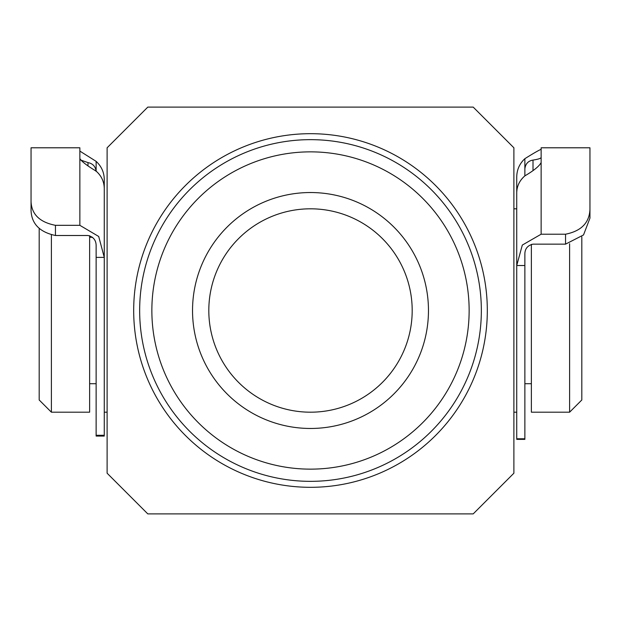<?xml version="1.0" encoding="UTF-8"?>
<svg xmlns="http://www.w3.org/2000/svg" width="621" height="621" viewBox="0 0 621 621"><rect width="100%" height="100%" fill="white"/><g stroke="black" fill="none" stroke-linecap="round" stroke-linejoin="round"><path stroke-width="0.93" d="M51.388 235.103L51.388 412.189L39.185 399.986L39.185 228.45M581.815 236.842L581.815 399.986L569.612 412.189L569.612 243.727M531.374 244.348L531.374 412.189L569.612 412.189M79.861 151.097L96.131 161.359C101.448 166.296 104.165 172.351 104.266 179.516L104.266 257.389L98.708 236.477L79.861 225.322L79.861 158.572C81.607 161.468 87.025 165.652 96.131 171.124C101.433 175.821 104.142 181.627 104.266 188.543L104.266 436.074L96.131 436.074L96.131 257.389L104.266 257.389M541.139 149.358C539.393 149.894 533.975 152.999 524.869 158.681C519.567 163.618 516.858 169.719 516.734 176.985L516.734 438.783L524.869 438.783L524.869 439.373L516.734 439.373L516.734 438.783M89.626 235.716L89.626 412.189L51.388 412.189M565.545 244.146L565.545 234.202C581.186 231.105 589.321 222.854 589.95 209.448L589.95 218.134L583.523 234.948L565.545 244.146L533.004 244.146C527.454 245.481 524.745 248.943 524.869 254.532L524.869 438.783M565.545 234.202L541.139 234.202L522.308 245.07L516.734 265.516L516.734 192.883C516.835 186.168 519.552 180.494 524.869 175.867C533.959 170.511 539.385 166.071 541.139 162.531L541.139 147.79L589.95 147.79L589.95 209.448M541.139 157.462C540.938 158.402 538.221 159.271 533.004 160.086L533.004 170.27M589.95 218.134L589.95 155.925M533.004 160.086C528.238 160.87 525.521 163.773 524.869 168.796L524.869 175.867M524.869 265.516L516.734 265.516M469.142 310.5A158.642 158.642 0 0 0 310.5 151.858A158.642 158.642 0 0 0 151.858 310.5A158.642 158.642 0 0 0 310.5 469.142A158.642 158.642 0 0 0 469.142 310.5M139.655 310.5A170.845 170.845 0 0 1 310.5 139.655A170.845 170.845 0 0 1 481.345 310.5A170.845 170.845 0 0 1 310.5 481.345A170.845 170.845 0 0 1 139.655 310.5M428.467 310.5A117.967 117.967 0 0 1 310.5 428.467A117.967 117.967 0 0 1 192.533 310.5A117.967 117.967 0 0 1 310.5 192.533A117.967 117.967 0 0 1 428.467 310.5M208.811 310.5A101.689 101.689 0 0 0 310.5 412.189A101.689 101.689 0 0 0 412.189 310.5A101.689 101.689 0 0 0 310.5 208.811A101.689 101.689 0 0 0 208.811 310.5M513.885 310.5L513.885 147.79L473.21 107.115L147.79 107.115L107.115 147.79L107.115 473.21L147.79 513.885L473.21 513.885L513.885 473.21L513.885 310.5M31.05 201.631C31.632 214.361 39.767 222.256 55.455 225.322L55.455 235.506C39.713 232.153 31.578 223.824 31.05 210.527L31.05 147.79L79.861 147.79L79.861 158.572M55.455 235.506L87.996 235.506C93.53 236.857 96.247 240.405 96.131 246.141L96.131 257.389M87.996 165.535L87.996 162.617L80.256 159.884M31.05 155.925L31.05 210.527M55.455 225.322L79.861 225.322M87.996 162.617C92.754 163.509 95.471 166.436 96.131 171.388M524.869 168.796L524.869 158.681M541.139 162.531L541.139 234.202M487.314 310.5A176.814 176.814 0 0 1 310.5 487.314A176.814 176.814 0 0 1 133.686 310.5A176.814 176.814 0 0 1 310.5 133.686A176.814 176.814 0 0 1 487.314 310.5M96.131 161.359L96.131 171.124M96.131 435.282L104.266 435.282M513.885 208.811L516.734 208.811M89.626 237.284L92.545 237.284M89.626 383.716L96.131 383.716M104.266 412.189L107.115 412.189M513.885 412.189L516.734 412.189M524.869 383.716L531.374 383.716"/></g></svg>

